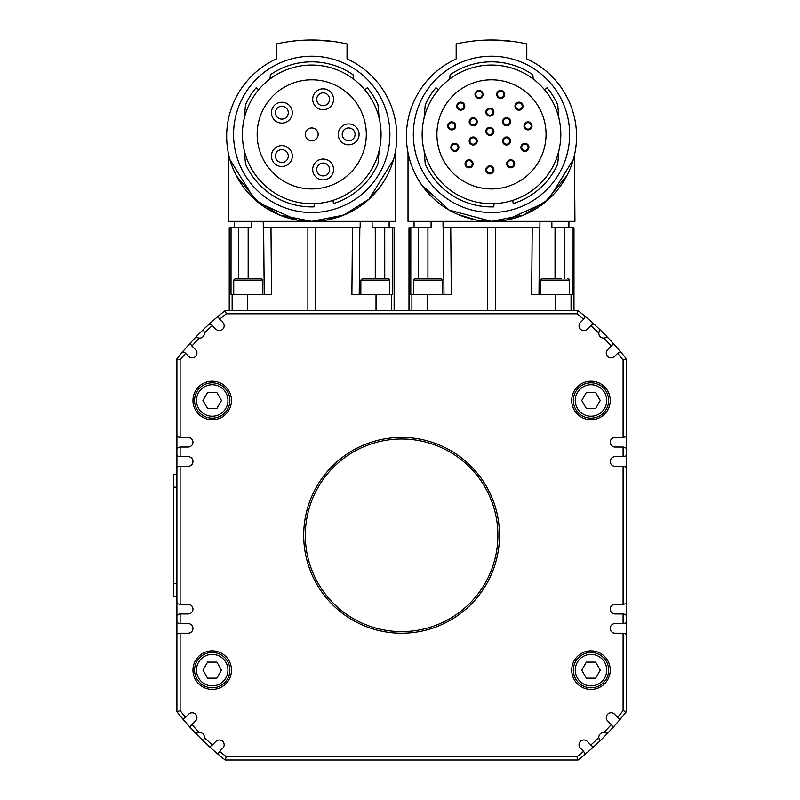 <?xml version="1.0" encoding="UTF-8"?>
<svg xmlns="http://www.w3.org/2000/svg" width="800" height="800" viewBox="0 0 800 800"><rect width="100%" height="100%" fill="white"/><g stroke="black" fill="none" stroke-linecap="round" stroke-linejoin="round"><path stroke-width="1.2" d="M233.56 134.37A78.16 78.16 0 0 1 311.73 56.21A78.16 78.16 0 0 1 389.89 134.37A78.16 78.16 0 0 1 311.73 212.54A78.16 78.16 0 0 1 233.56 134.37M413.32 134.37A78.16 78.16 0 0 1 491.48 56.21A78.16 78.16 0 0 1 569.65 134.37A78.16 78.16 0 0 1 491.48 212.54A78.16 78.16 0 0 1 413.32 134.37M608.65 670.12A17.65 17.65 0 0 0 590.99 652.47A17.65 17.65 0 0 0 573.34 670.12A17.65 17.65 0 0 0 590.99 687.78A17.65 17.65 0 0 0 608.65 670.12A17.65 17.65 0 0 1 590.99 687.78A17.65 17.65 0 0 1 573.34 670.12M608.65 400.48A17.65 17.65 0 0 0 590.99 382.83A17.65 17.65 0 0 0 573.34 400.48A17.65 17.65 0 0 0 590.99 418.14A17.65 17.65 0 0 0 608.65 400.48A17.65 17.65 0 0 1 590.99 418.14A17.65 17.65 0 0 1 573.34 400.48M481.59 481.68A96.3 96.3 0 0 1 455.23 615.29A96.3 96.3 0 0 1 321.62 588.92A96.3 96.3 0 0 1 347.98 455.31A96.3 96.3 0 0 1 481.59 481.68M233.72 294.55L233.72 280.11L262.61 280.11L261.01 278.5L248.17 278.5L254.59 278.5M262.61 280.11L262.61 294.55M330.99 41.16L329.92 41.03M293.53 41.03L292.47 41.16M277.19 108.27A6.42 6.42 0 0 0 277.46 117.35A6.42 6.42 0 0 0 286.53 117.08A6.42 6.42 0 0 0 286.26 108A6.42 6.42 0 0 0 277.19 108.27M274.71 120.27A10.43 10.43 0 0 1 274.27 105.52A10.43 10.43 0 0 1 289.01 105.08A10.43 10.43 0 0 1 289.45 119.83A10.43 10.43 0 0 1 274.71 120.27M275.93 158.53A6.42 6.42 0 0 0 284.32 162A6.42 6.42 0 0 0 287.79 153.61A6.42 6.42 0 0 0 279.4 150.14A6.42 6.42 0 0 0 275.93 158.53M285.85 165.71A10.43 10.43 0 0 1 272.22 160.06A10.43 10.43 0 0 1 277.87 146.43A10.43 10.43 0 0 1 291.5 152.08A10.43 10.43 0 0 1 285.85 165.71M323.13 163.06A6.42 6.42 0 0 0 316.71 169.48A6.42 6.42 0 0 0 323.13 175.9A6.42 6.42 0 0 0 329.55 169.48A6.42 6.42 0 0 0 323.13 163.06M312.7 169.48A10.43 10.43 0 0 1 323.13 159.05A10.43 10.43 0 0 1 333.57 169.48A10.43 10.43 0 0 1 323.13 179.91A10.43 10.43 0 0 1 312.7 169.48M323.13 92.85A6.42 6.42 0 0 0 316.71 99.27A6.42 6.42 0 0 0 323.13 105.69A6.42 6.42 0 0 0 329.55 99.27A6.42 6.42 0 0 0 323.13 92.85M312.7 99.27A10.43 10.43 0 0 1 323.13 88.83A10.43 10.43 0 0 1 333.57 99.27A10.43 10.43 0 0 1 323.13 109.7A10.43 10.43 0 0 1 312.7 99.27M348.64 127.95A6.42 6.42 0 0 0 342.22 134.37A6.42 6.42 0 0 0 348.64 140.79A6.42 6.42 0 0 0 355.06 134.37A6.42 6.42 0 0 0 348.64 127.95M338.21 134.37A10.43 10.43 0 0 1 348.64 123.94A10.43 10.43 0 0 1 359.07 134.37A10.43 10.43 0 0 1 348.64 144.81A10.43 10.43 0 0 1 338.21 134.37M311.73 127.95A6.42 6.42 0 0 0 305.31 134.37A6.42 6.42 0 0 0 311.73 140.79A6.42 6.42 0 0 0 318.15 134.37A6.42 6.42 0 0 0 311.73 127.95M393.56 159.52L369.11 199.09L343.82 215.08L311.73 221.36A85.06 85.06 0 0 0 347.04 58.91L347.04 43.93A160.5 160.5 0 0 0 276.42 43.93L276.42 58.91A85.06 85.06 0 0 0 311.73 221.36L279.63 215.08L254.34 199.09L229.89 159.52M257.16 134.37A54.57 54.57 0 0 1 311.73 79.8A54.57 54.57 0 0 1 366.3 134.37A54.57 54.57 0 0 1 311.73 188.94A54.57 54.57 0 0 1 257.16 134.37M311.73 40C285.85 41.37 285.85 41.37 311.73 40L331.79 41.26M314.29 203.66A69.34 69.34 0 0 0 381.05 133.09A69.34 69.34 0 0 0 311.73 65.04A69.34 69.34 0 0 0 242.39 134.37A69.34 69.34 0 0 0 314.29 203.66L314.01 206.88A72.55 72.55 0 0 1 245.48 163.95L244.32 150.6M270 79L270.37 74.77A72.55 72.55 0 0 1 353.09 74.77L353.46 79M370 198.27L371.77 196.55M379.6 187.58L382.96 182.79M326.36 220.1L345.03 214.57M370.74 197.56L381.51 184.95M228.46 153.72L228.27 221.36L395.19 221.36L395.19 152.75L394.7 155.06M264.22 294.55L263.63 227.78L270.98 227.78L263.31 227.78L263.25 221.36M359.23 294.55L359.82 227.78L270.98 227.78L271.56 294.55L231.01 294.55L231.04 227.78L229.23 227.78L229.23 310.6M394.22 310.6L394.22 227.78L372.15 227.78L372.09 221.36M251.36 221.36L251.3 227.78L231.04 227.78M477.21 121.74A4.01 4.01 0 0 1 473.2 125.76A4.01 4.01 0 0 1 469.19 121.74A4.01 4.01 0 0 1 473.2 117.73A4.01 4.01 0 0 1 477.21 121.74M473.2 124.95A3.21 3.21 0 0 0 476.41 121.74A3.21 3.21 0 0 0 473.2 118.53A3.21 3.21 0 0 0 469.99 121.74A3.21 3.21 0 0 0 473.2 124.95M510.57 121.74A4.01 4.01 0 0 1 506.56 125.76A4.01 4.01 0 0 1 502.55 121.74A4.01 4.01 0 0 1 506.56 117.73A4.01 4.01 0 0 1 510.57 121.74M506.56 124.95A3.21 3.21 0 0 0 509.77 121.74A3.21 3.21 0 0 0 506.56 118.53A3.21 3.21 0 0 0 503.35 121.74A3.21 3.21 0 0 0 506.56 124.95M523 106.15A4.01 4.01 0 0 1 518.99 110.16A4.01 4.01 0 0 1 514.98 106.15A4.01 4.01 0 0 1 518.99 102.14A4.01 4.01 0 0 1 523 106.15M518.99 109.36A3.21 3.21 0 0 0 522.2 106.15A3.21 3.21 0 0 0 518.99 102.94A3.21 3.21 0 0 0 515.78 106.15A3.21 3.21 0 0 0 518.99 109.36M528.93 147.37A4.01 4.01 0 0 1 524.92 151.39A4.01 4.01 0 0 1 520.91 147.37A4.01 4.01 0 0 1 524.92 143.36A4.01 4.01 0 0 1 528.93 147.37M524.92 150.58A3.21 3.21 0 0 0 528.13 147.37A3.21 3.21 0 0 0 524.92 144.16A3.21 3.21 0 0 0 521.71 147.37A3.21 3.21 0 0 0 524.92 150.58M532.02 125.89A4.01 4.01 0 0 1 528.01 129.9A4.01 4.01 0 0 1 523.99 125.89A4.01 4.01 0 0 1 528.01 121.88A4.01 4.01 0 0 1 532.02 125.89M528.01 129.1A3.21 3.21 0 0 0 531.22 125.89A3.21 3.21 0 0 0 528.01 122.68A3.21 3.21 0 0 0 524.8 125.89A3.21 3.21 0 0 0 528.01 129.1M504.74 94.41A4.01 4.01 0 0 1 500.73 98.43A4.01 4.01 0 0 1 496.72 94.41A4.01 4.01 0 0 1 500.73 90.4A4.01 4.01 0 0 1 504.74 94.41M500.73 97.62A3.21 3.21 0 0 0 503.94 94.41A3.21 3.21 0 0 0 500.73 91.2A3.21 3.21 0 0 0 497.52 94.41A3.21 3.21 0 0 0 500.73 97.62M493.89 112.11A4.01 4.01 0 0 1 489.88 116.13A4.01 4.01 0 0 1 485.87 112.11A4.01 4.01 0 0 1 489.88 108.1A4.01 4.01 0 0 1 493.89 112.11M489.88 115.32A3.21 3.21 0 0 0 493.09 112.11A3.21 3.21 0 0 0 489.88 108.9A3.21 3.21 0 0 0 486.67 112.11A3.21 3.21 0 0 0 489.88 115.32M464.78 106.15A4.01 4.01 0 0 1 460.77 110.16A4.01 4.01 0 0 1 456.76 106.15A4.01 4.01 0 0 1 460.77 102.14A4.01 4.01 0 0 1 464.78 106.15M460.77 109.36A3.21 3.21 0 0 0 463.98 106.15A3.21 3.21 0 0 0 460.77 102.94A3.21 3.21 0 0 0 457.56 106.15A3.21 3.21 0 0 0 460.77 109.36M483.04 94.41A4.01 4.01 0 0 1 479.03 98.43A4.01 4.01 0 0 1 475.01 94.41A4.01 4.01 0 0 1 479.03 90.4A4.01 4.01 0 0 1 483.04 94.41M479.03 97.62A3.21 3.21 0 0 0 482.24 94.41A3.21 3.21 0 0 0 479.03 91.2A3.21 3.21 0 0 0 475.82 94.41A3.21 3.21 0 0 0 479.03 97.62M514.72 163.78A4.01 4.01 0 0 1 510.71 167.79A4.01 4.01 0 0 1 506.69 163.78A4.01 4.01 0 0 1 510.71 159.77A4.01 4.01 0 0 1 514.72 163.78M510.71 166.99A3.21 3.21 0 0 0 513.92 163.78A3.21 3.21 0 0 0 510.71 160.57A3.21 3.21 0 0 0 507.5 163.78A3.21 3.21 0 0 0 510.71 166.99M510.57 141A4.01 4.01 0 0 1 506.56 145.02A4.01 4.01 0 0 1 502.55 141A4.01 4.01 0 0 1 506.56 136.99A4.01 4.01 0 0 1 510.57 141M506.56 144.21A3.21 3.21 0 0 0 509.77 141A3.21 3.21 0 0 0 506.56 137.79A3.21 3.21 0 0 0 503.35 141A3.21 3.21 0 0 0 506.56 144.21M493.89 169.89A4.01 4.01 0 0 1 489.88 173.91A4.01 4.01 0 0 1 485.87 169.89A4.01 4.01 0 0 1 489.88 165.88A4.01 4.01 0 0 1 493.89 169.89M489.88 173.1A3.21 3.21 0 0 0 493.09 169.89A3.21 3.21 0 0 0 489.88 166.68A3.21 3.21 0 0 0 486.67 169.89A3.21 3.21 0 0 0 489.88 173.1M473.07 163.78A4.01 4.01 0 0 1 469.05 167.79A4.01 4.01 0 0 1 465.04 163.78A4.01 4.01 0 0 1 469.05 159.77A4.01 4.01 0 0 1 473.07 163.78M469.05 166.99A3.21 3.21 0 0 0 472.26 163.78A3.21 3.21 0 0 0 469.05 160.57A3.21 3.21 0 0 0 465.84 163.78A3.21 3.21 0 0 0 469.05 166.99M458.85 147.37A4.01 4.01 0 0 1 454.84 151.39A4.01 4.01 0 0 1 450.83 147.37A4.01 4.01 0 0 1 454.84 143.36A4.01 4.01 0 0 1 458.85 147.37M454.84 150.58A3.21 3.21 0 0 0 458.05 147.37A3.21 3.21 0 0 0 454.84 144.16A3.21 3.21 0 0 0 451.63 147.37A3.21 3.21 0 0 0 454.84 150.58M477.21 141A4.01 4.01 0 0 1 473.2 145.02A4.01 4.01 0 0 1 469.19 141A4.01 4.01 0 0 1 473.2 136.99A4.01 4.01 0 0 1 477.21 141M473.2 144.21A3.21 3.21 0 0 0 476.41 141A3.21 3.21 0 0 0 473.2 137.79A3.21 3.21 0 0 0 469.99 141A3.21 3.21 0 0 0 473.2 144.21M455.76 125.89A4.01 4.01 0 0 1 451.75 129.9A4.01 4.01 0 0 1 447.74 125.89A4.01 4.01 0 0 1 451.75 121.88A4.01 4.01 0 0 1 455.76 125.89M451.75 129.1A3.21 3.21 0 0 0 454.96 125.89A3.21 3.21 0 0 0 451.75 122.68A3.21 3.21 0 0 0 448.54 125.89A3.21 3.21 0 0 0 451.75 129.1M493.89 131.37A4.01 4.01 0 0 1 489.88 135.39A4.01 4.01 0 0 1 485.87 131.37A4.01 4.01 0 0 1 489.88 127.36A4.01 4.01 0 0 1 493.89 131.37M489.88 134.58A3.21 3.21 0 0 0 493.09 131.37A3.21 3.21 0 0 0 489.88 128.16A3.21 3.21 0 0 0 486.67 131.37A3.21 3.21 0 0 0 489.88 134.58M573.32 159.52L548.87 199.09L523.58 215.08L491.48 221.36A85.06 85.06 0 0 0 526.79 58.91L526.79 43.93A160.5 160.5 0 0 0 456.17 43.93L456.17 58.91A85.06 85.06 0 0 0 491.48 221.36L449.24 210.12L421.7 184.95L432.47 197.56M436.91 134.37A54.57 54.57 0 0 1 491.48 79.8A54.57 54.57 0 0 1 546.05 134.37A54.57 54.57 0 0 1 491.48 188.94A54.57 54.57 0 0 1 436.91 134.37M491.48 40C465.61 41.37 465.61 41.37 491.48 40L511.55 41.26M494.05 203.66A69.34 69.34 0 0 0 560.81 133.09A69.34 69.34 0 0 0 491.48 65.04A69.34 69.34 0 0 0 422.15 134.37A69.34 69.34 0 0 0 494.05 203.66L493.77 206.88A72.55 72.55 0 0 1 425.24 163.95L424.07 150.6M449.75 79L450.12 74.77A72.55 72.55 0 0 1 532.84 74.77L533.21 79M549.76 198.27L551.53 196.55M553.29 194.75L554.8 193.1M559.35 187.58L562.72 182.79M506.12 220.1L544.59 202.74L566.82 175.79M408.51 155.06L408.02 152.75L408.02 221.36L574.94 221.36L574.46 155.06M431.12 221.36L431.06 227.78L414.06 227.78L414.06 221.36M568.91 221.36L568.91 227.78L551.91 227.78L551.85 221.36M418.47 278.5L418.49 227.78L408.99 227.78L408.99 310.6M573.98 310.6L573.98 227.78L564.48 227.78L564.5 278.5M538.99 294.55L539.58 227.78L443.39 227.78L443.98 294.55M621.28 717.95A285.69 285.69 0 0 0 626.3 711.73L626.3 358.87A285.69 285.69 0 0 0 578.04 310.6L225.17 310.6A285.69 285.69 0 0 0 176.91 358.87L176.91 711.73A285.69 285.69 0 0 0 195.06 732.68A285.69 285.69 0 0 0 225.17 760L578.04 760A285.69 285.69 0 0 0 621.28 717.95L619.89 718.65L618.44 718.08L614.51 714.16A4.81 4.81 0 0 0 607.7 714.16A4.81 4.81 0 0 0 607.7 720.97L611.3 724.57A282.48 282.48 0 0 1 603.86 732.5L607.07 733.25L608.15 732.68A285.69 285.69 0 0 0 612.33 728.2L612.84 726.86L611.3 724.57M594.51 746.03L593.17 746.53L591.85 745.97L587.27 741.39A4.81 4.81 0 0 0 580.46 741.39A4.81 4.81 0 0 0 580.46 748.2L583.6 751.34A282.48 282.48 0 0 1 576.92 756.79L226.29 756.79A282.48 282.48 0 0 1 219.61 751.34L218.26 753.58L218.95 754.97M590.87 745A282.48 282.48 0 0 0 598.81 737.55L599.55 740.76L598.98 741.84M598.81 737.55A4.81 4.81 0 0 1 603.86 732.5M611.3 346.03A282.48 282.48 0 0 0 603.86 338.1L607.07 337.35L608.15 337.92A285.69 285.69 0 0 1 612.33 342.4L612.84 343.74L612.27 345.06L607.7 349.64A4.81 4.81 0 0 0 607.7 356.45A4.81 4.81 0 0 0 614.51 356.45L617.64 353.31A282.48 282.48 0 0 1 623.09 359.98L623.09 437.4L625.74 436.83L626.3 435.47M617.64 353.31L619.89 351.96L621.28 352.65A285.69 285.69 0 0 1 626.3 358.87L623.09 359.98M598.81 333.05A282.48 282.48 0 0 0 590.87 325.61L593.17 324.07L594.51 324.57A285.69 285.69 0 0 1 598.98 328.76L599.55 329.84L598.81 333.05A4.81 4.81 0 0 0 603.86 338.1M218.95 315.63L218.26 317.02L219.61 319.26A282.48 282.48 0 0 1 226.29 313.81L576.92 313.81L578.04 310.6A285.69 285.69 0 0 1 584.26 315.63L584.95 317.02L584.39 318.47L580.46 322.4A4.81 4.81 0 0 0 580.46 329.21A4.81 4.81 0 0 0 587.27 329.21L590.87 325.61M626.3 621.65L625.74 623.01L624.38 623.58L615.07 623.58A4.81 4.81 0 0 0 610.25 628.39A4.81 4.81 0 0 0 615.07 633.21L623.09 633.21L623.09 710.62A282.48 282.48 0 0 1 617.64 717.29M623.09 623.58L623.09 613.95L625.74 614.51L626.3 615.87M623.09 613.95L615.07 613.95A4.81 4.81 0 0 1 610.25 609.13A4.81 4.81 0 0 1 615.07 604.32L623.09 604.32L623.09 466.29L625.74 466.85L626.3 468.21M626.3 602.39L625.74 603.75L623.09 604.32M626.3 454.73L625.74 456.09L624.38 456.66L615.07 456.66A4.81 4.81 0 0 0 610.25 461.47A4.81 4.81 0 0 0 615.07 466.29L623.09 466.29M623.09 456.66L623.09 447.03L625.74 447.59L626.3 448.95M623.09 633.21L625.74 633.77L626.3 635.13M583.6 751.34L584.95 753.58L584.26 754.97M208.7 746.03L210.04 746.53L212.34 745A282.48 282.48 0 0 1 204.4 737.55A4.81 4.81 0 0 0 199.35 732.5L196.14 733.25L195.06 732.68M190.88 728.2L190.37 726.86L190.94 725.54L195.51 720.97A4.81 4.81 0 0 0 195.51 714.16A4.81 4.81 0 0 0 188.7 714.16L185.57 717.29A282.48 282.48 0 0 1 180.12 710.62L180.12 633.21L177.47 633.77L176.91 635.13M185.57 717.29L183.32 718.65L181.93 717.95M204.23 741.84L203.66 740.76L204.4 737.55M199.35 338.1L196.14 337.35L195.06 337.92A285.69 285.69 0 0 0 190.88 342.4L190.37 343.74L191.91 346.03A282.48 282.48 0 0 1 199.35 338.1A4.81 4.81 0 0 0 204.4 333.05L203.66 329.84L204.23 328.76A285.69 285.69 0 0 1 208.7 324.57L210.04 324.07L211.36 324.63L215.94 329.21A4.81 4.81 0 0 0 222.75 329.21A4.81 4.81 0 0 0 222.75 322.4L219.61 319.26M176.91 435.47L177.47 436.83L180.12 437.4L180.12 359.98L176.91 358.87A285.69 285.69 0 0 1 181.93 352.65L183.32 351.96L184.77 352.52L188.7 356.45A4.81 4.81 0 0 0 195.51 356.45A4.81 4.81 0 0 0 195.51 349.64L191.91 346.03M180.12 437.4L188.14 437.4A4.81 4.81 0 0 1 192.96 442.21A4.81 4.81 0 0 1 188.14 447.03L180.12 447.03L180.12 456.66L177.47 456.09L176.91 454.73M176.91 448.95L177.47 447.59L180.12 447.03M176.91 468.21L177.47 466.85L178.83 466.29L188.14 466.29A4.81 4.81 0 0 0 192.96 461.47A4.81 4.81 0 0 0 188.14 456.66L180.12 456.66M180.12 466.29L180.12 604.32L177.47 603.75L176.91 602.39M180.12 604.32L188.14 604.32A4.81 4.81 0 0 1 192.96 609.13A4.81 4.81 0 0 1 188.14 613.95L180.12 613.95L180.12 623.58L177.47 623.01L176.91 621.65M176.91 615.87L177.47 614.51L180.12 613.95M231.48 670.12A19.26 19.26 0 0 1 212.22 689.38A19.26 19.26 0 0 1 192.96 670.12A19.26 19.26 0 0 1 212.22 650.86A19.26 19.26 0 0 1 231.48 670.12M231.48 400.48A19.26 19.26 0 0 1 212.22 419.74A19.26 19.26 0 0 1 192.96 400.48A19.26 19.26 0 0 1 212.22 381.22A19.26 19.26 0 0 1 231.48 400.48M610.25 400.48A19.26 19.26 0 0 1 590.99 419.74A19.26 19.26 0 0 1 571.73 400.48A19.26 19.26 0 0 1 590.99 381.22A19.26 19.26 0 0 1 610.25 400.48M610.25 670.12A19.26 19.26 0 0 1 590.99 689.38A19.26 19.26 0 0 1 571.73 670.12A19.26 19.26 0 0 1 590.99 650.86A19.26 19.26 0 0 1 610.25 670.12M303.7 535.3A97.9 97.9 0 0 1 401.6 437.4A97.9 97.9 0 0 1 499.51 535.3A97.9 97.9 0 0 1 401.6 633.21A97.9 97.9 0 0 1 303.7 535.3M413.48 294.55L413.48 280.11L442.37 280.11L442.37 294.55M442.37 280.11L440.77 278.5L415.09 278.5L413.48 280.11M540.6 294.55L540.6 280.11L569.49 280.11L569.49 294.55M561.46 278.5L542.2 278.5L540.6 280.11M360.84 294.55L360.84 280.11L389.73 280.11L389.73 294.55M389.73 280.11L388.12 278.5L362.44 278.5L360.84 280.11M212.22 418.14A17.65 17.65 0 0 0 229.87 400.48A17.65 17.65 0 0 0 212.22 382.83A17.65 17.65 0 0 0 194.56 400.48A17.65 17.65 0 0 0 212.22 418.14A17.65 17.65 0 0 0 229.87 400.48A17.65 17.65 0 0 0 212.22 382.83M212.22 687.78A17.65 17.65 0 0 0 229.87 670.12A17.65 17.65 0 0 0 212.22 652.47A17.65 17.65 0 0 0 194.56 670.12A17.65 17.65 0 0 0 212.22 687.78A17.65 17.65 0 0 0 229.87 670.12A17.65 17.65 0 0 0 212.22 652.47M207.58 662.1L216.85 662.1L221.48 670.12L216.85 678.15L207.58 678.15L202.95 670.12L207.58 662.1M207.58 392.46L216.85 392.46L221.48 400.48L216.85 408.51L207.58 408.51L202.95 400.48L207.58 392.46M427.93 227.78L427.93 278.5L434.35 278.5M199.35 732.5A282.48 282.48 0 0 1 191.91 724.57M212.34 745L215.94 741.39A4.81 4.81 0 0 1 222.75 741.39A4.81 4.81 0 0 1 222.75 748.2L219.61 751.34M623.09 447.03L615.07 447.03A4.81 4.81 0 0 1 610.25 442.21A4.81 4.81 0 0 1 615.07 437.4L623.09 437.4M576.92 313.81A282.48 282.48 0 0 1 583.6 319.26M204.4 333.05A282.48 282.48 0 0 1 212.34 325.61M180.12 359.98A282.48 282.48 0 0 1 185.57 353.31M180.12 623.58L188.14 623.58A4.81 4.81 0 0 1 192.96 628.39A4.81 4.81 0 0 1 188.14 633.21L180.12 633.21M578.04 760L576.92 756.79M225.17 760L226.29 756.79M225.17 310.6L226.29 313.81M176.91 711.73L180.12 710.62M623.09 710.62L626.3 711.73M571.07 310.6L571.07 294.55L572.2 294.55L572.17 227.78M443 221.36L443.07 227.78L450.74 227.78L451.32 294.55L410.77 294.55L410.8 227.78M571.07 294.55L531.65 294.55L532.23 227.78L539.9 227.78L539.96 221.36M458.18 214.57L476.85 220.1M420.25 182.79L423.61 187.58M438.37 89.81L435.91 87.74A72.55 72.55 0 0 0 425.24 104.79L424.07 118.14M544.6 89.81L547.06 87.74L544.6 89.81M547.06 87.74A72.55 72.55 0 0 1 557.73 104.79L558.89 118.14M512.67 200.39L513.23 203.58A72.55 72.55 0 0 0 557.73 163.95L558.89 150.6M392.41 227.78L392.44 294.55L351.89 294.55L352.47 227.78L360.14 227.78L360.21 221.36M234.3 221.36L234.3 227.78L238.73 227.78L238.71 278.5M384.74 278.5L384.72 227.78L389.15 227.78L389.15 221.36M236.39 175.79L258.62 202.74L297.09 220.1M240.49 182.79L243.86 187.58M248.41 193.1L249.92 194.75M251.68 196.55L253.45 198.27M258.61 89.81L256.15 87.74A72.55 72.55 0 0 0 245.48 104.79L244.32 118.14M379.14 118.14L377.97 104.79A72.55 72.55 0 0 0 367.3 87.74L364.84 89.81M332.91 200.39L333.47 203.58A72.55 72.55 0 0 0 377.97 163.95L379.14 150.6M248.17 227.78L248.17 278.5L235.33 278.5L233.72 280.11M176.91 474.31L173.7 474.31L173.7 596.29L176.91 596.29M600.26 400.48L595.63 408.51L586.36 408.51L581.73 400.48L586.36 392.46L595.63 392.46L600.26 400.48M600.26 670.12L595.63 678.15L586.36 678.15L581.73 670.12L586.36 662.1L595.63 662.1L600.26 670.12M575.27 670.12A15.73 15.73 0 0 1 590.99 654.39A15.73 15.73 0 0 1 606.72 670.12A15.73 15.73 0 0 1 590.99 685.85A15.73 15.73 0 0 1 575.27 670.12M575.27 400.48A15.73 15.73 0 0 1 590.99 384.75A15.73 15.73 0 0 1 606.72 400.48A15.73 15.73 0 0 1 590.99 416.21A15.73 15.73 0 0 1 575.27 400.48M315.56 310.6L315.56 227.78M196.49 400.48A15.73 15.73 0 0 1 212.22 384.75A15.73 15.73 0 0 1 227.94 400.48A15.73 15.73 0 0 1 212.22 416.21A15.73 15.73 0 0 1 196.49 400.48M196.49 670.12A15.73 15.73 0 0 1 212.22 654.39A15.73 15.73 0 0 1 227.94 670.12A15.73 15.73 0 0 1 212.22 685.85A15.73 15.73 0 0 1 196.49 670.12M573.89 227.78L573.89 310.6M487.65 227.78L487.65 310.6M495.32 310.6L495.32 227.78M411.89 310.6L411.89 294.55M427.18 310.6L427.18 294.55M555.79 310.6L555.79 294.55M555.04 278.5L555.04 227.78M409.08 310.6L409.08 227.78M247.42 310.6L247.42 294.55M307.89 227.78L307.89 310.6M229.32 310.6L229.32 227.78M376.03 310.6L376.03 294.55M391.32 310.6L391.32 294.55M232.14 310.6L232.14 294.55M375.28 278.5L375.28 227.78M394.13 227.78L394.13 310.6M176.91 583.45L173.7 583.45M176.91 487.15L173.7 487.15M569.49 280.11L567.88 278.5"/></g></svg>
